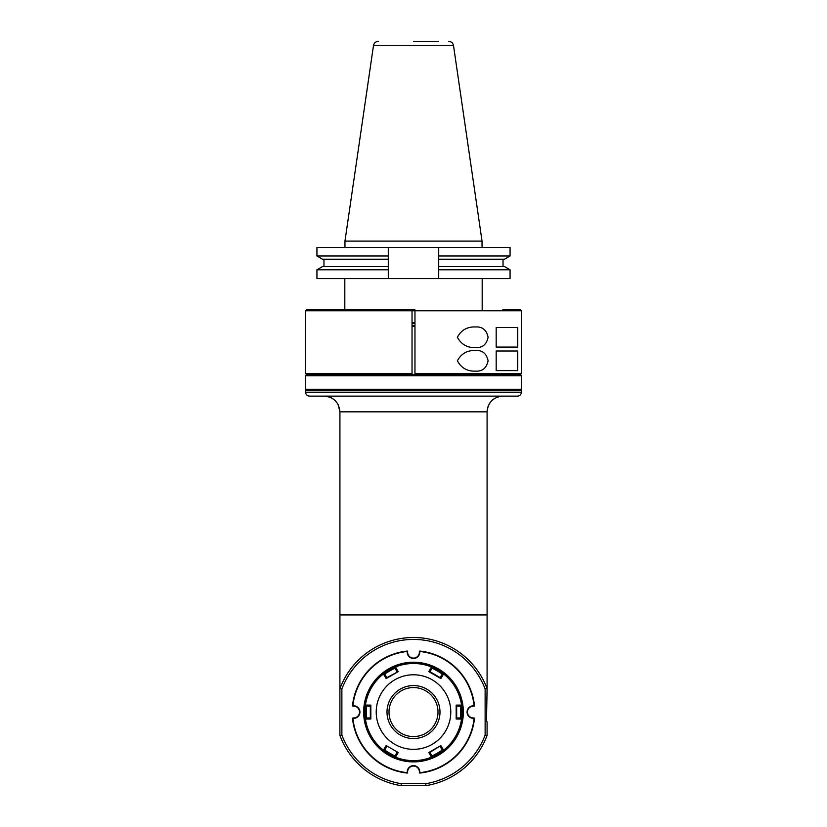 <?xml version="1.0" encoding="UTF-8"?>
<svg xmlns="http://www.w3.org/2000/svg" width="827" height="827" viewBox="0 0 827 827"><rect width="100%" height="100%" fill="white"/><g stroke="black" fill="none" stroke-linecap="round" stroke-linejoin="round"><path stroke-width="1.24" d="M314.208 374.745L414.968 374.548L414.968 373.566L414.968 374.548L520.441 374.548A410.916 290.277 -89.9 0 0 521.413 373.566L414.968 373.566L414.968 309.794L414.968 310.776L412.032 310.776L412.032 309.794L412.032 310.776L305.577 310.776L305.587 373.566A411.009 290.422 89.9 0 0 306.559 374.548L307.541 374.548M306.559 374.548L412.032 374.548L412.032 373.566L412.032 374.548M509.67 309.794L520.441 309.794L521.423 310.776L521.413 373.566M520.441 309.794L502.785 309.794M412.032 310.776L412.032 373.566L305.587 373.566M414.968 309.794L306.559 309.794L305.577 310.776M414.968 323.533L412.032 323.533M521.423 310.776L414.968 310.776M475.556 350.514C467.348 350.152 461.29 353.584 457.372 360.81C461.29 368.036 467.358 371.478 475.556 371.116C482.348 371.561 486.524 368.129 488.095 360.81C486.524 353.491 482.348 350.059 475.556 350.514M475.556 347.567C482.348 348.022 486.524 344.59 488.095 337.261C486.565 329.973 482.389 326.541 475.556 326.965C467.348 326.603 461.29 330.035 457.372 337.261C461.29 344.487 467.348 347.929 475.556 347.567M496.179 350.999L496.179 370.62L517.754 370.62L517.754 350.999L496.179 350.999M496.179 327.451L496.179 347.071L517.754 347.071L517.754 327.451L496.179 327.451M517.371 350.999L517.371 370.62M517.371 327.451L517.371 347.071M412.032 322.551L414.968 322.551M438.424 41.35L413.5 41.35M378.352 41.35C375.696 41.557 374.083 42.952 373.494 45.547L453.506 45.547L482.038 241.112L344.962 241.112L344.962 247.387M388.287 247.387L316.937 247.387L316.937 255.998L388.287 255.998L388.287 278.596L510.063 278.596L510.063 269.788L438.713 269.788L438.713 247.387L388.287 247.387L388.287 255.998L388.287 247.387M438.713 255.998L510.063 255.998L510.063 247.387L438.713 247.387M316.937 278.596L388.287 278.596L388.287 269.788L316.937 269.788L316.937 278.596M388.287 266.573L322.499 266.573L316.937 269.788M316.937 255.998L322.499 259.213L388.287 259.213M438.713 278.596L438.713 269.788M438.713 259.213L504.501 259.213L510.063 255.998M510.063 269.788L504.501 266.573L438.713 266.573M329.043 396.898L324.215 396.133C333.715 397.032 338.946 402.263 339.918 411.836L339.918 735.451L341.871 735.1A76.529 76.529 0 0 0 401.281 783.686L425.719 783.686A76.529 76.529 0 0 0 485.129 735.1L485.129 689.025A76.529 76.529 0 0 0 341.871 689.025L341.871 735.1M339.918 662.52L339.918 683.123M485.129 735.1L487.082 735.451L487.082 721.878L486.493 721.289L487.082 688.674A78.493 78.493 0 0 0 339.918 688.674L341.871 689.025M502.134 396.143L502.785 396.133C493.295 397.022 488.054 402.253 487.082 411.836L487.082 688.674L485.129 689.025M474.284 706.01L474.109 705.834A60.929 60.929 0 0 0 419.734 651.459L419.775 651.066A61.322 61.322 0 0 1 474.502 705.793L474.284 706.01M474.284 718.125L474.502 718.332A61.322 61.322 0 0 1 419.775 773.059L419.734 772.676A60.929 60.929 0 0 0 474.109 718.301L474.284 718.125M407.442 772.842L407.225 773.059A61.322 61.322 0 0 1 352.498 718.332L352.891 718.301A60.929 60.929 0 0 0 407.266 772.676L407.442 772.842M352.498 705.793A61.322 61.322 0 0 1 407.225 651.066L407.266 651.459A60.929 60.929 0 0 0 352.891 705.834L352.612 705.907M487.082 551.268L487.082 492.282M339.918 688.674A78.493 78.493 0 0 1 487.082 688.674A78.493 78.493 0 0 0 339.918 688.674M494.598 398.438L492.851 399.679M490.349 402.253L489.057 404.227M488.044 406.439L487.113 410.874M521.423 392.205L521.423 392.205C521.196 394.593 519.883 395.906 517.506 396.133L309.494 396.133C307.117 395.906 305.804 394.593 305.577 392.205L521.423 392.205L521.423 390.251L305.577 390.251L305.577 392.205M305.577 389.269L521.423 389.269L521.423 375.727L305.577 375.727L305.577 389.269L306.559 390.251M305.597 385.64L305.639 381.33M305.628 381.04L305.577 378.766M305.577 375.727L306.559 374.745L520.441 374.745L521.423 375.727M412.032 326.469L414.968 326.469M412.032 325.487L414.968 325.487M487.082 411.836L339.918 411.836L338.15 404.599M335.566 400.981L334.408 399.896M331.565 397.963L330.252 397.342M450.787 712.068L450.787 712.068A37.287 37.287 0 0 0 394.861 679.773A37.287 37.287 0 0 0 394.861 744.352A37.287 37.287 0 0 0 450.787 712.068M401.281 783.686L401.126 785.65A78.493 78.493 0 0 1 339.918 735.451M401.126 785.65L425.874 785.65L425.719 783.686M487.082 735.451A78.493 78.493 0 0 1 425.874 785.65M474.067 706.217A5.882 5.882 0 0 0 467.462 712.068A5.882 5.882 0 0 0 474.067 717.908M419.341 772.625A5.882 5.882 0 0 0 413.5 766.029A5.882 5.882 0 0 0 407.659 772.625M352.943 717.908A5.882 5.882 0 0 0 359.538 712.068A5.882 5.882 0 0 0 352.943 706.217M407.659 651.5A5.882 5.882 0 0 0 413.5 658.096A5.882 5.882 0 0 0 419.341 651.5M474.109 718.301A6.275 6.275 0 0 1 467.069 712.068A6.275 6.275 0 0 1 474.109 705.834M407.266 772.676A6.275 6.275 0 0 1 413.5 765.637A6.275 6.275 0 0 1 419.734 772.676M352.891 705.834A6.275 6.275 0 0 1 359.931 712.068A6.275 6.275 0 0 1 352.891 718.301M419.734 651.459A6.275 6.275 0 0 1 413.5 658.488A6.275 6.275 0 0 1 407.266 651.459M364.045 712.068A49.455 49.455 0 0 0 438.145 754.937A49.455 49.455 0 0 0 438.393 669.332A49.455 49.455 0 0 0 364.056 711.778A49.455 49.455 0 0 0 364.045 712.068M462.2 717.981L461.559 719.097L462.2 717.981A49.062 49.062 0 0 1 442.972 751.278L442.972 751.278A49.062 49.062 0 0 1 432.728 757.201L432.728 757.201A49.062 49.062 0 0 1 394.272 757.201L394.272 757.201A49.062 49.062 0 0 1 384.028 751.278L384.028 751.278A49.062 49.062 0 0 1 384.028 672.847L384.028 672.847A49.062 49.062 0 0 1 394.272 666.934L394.272 666.934A49.062 49.062 0 0 1 432.728 666.934L432.728 666.934A49.062 49.062 0 0 1 442.972 672.847L442.972 672.847A49.062 49.062 0 0 1 462.2 706.144L462.2 706.144A49.062 49.062 0 0 1 462.2 717.981L461.817 717.857A48.669 48.669 0 0 0 461.817 706.279L461.693 706.062M365.183 717.857L365.441 719.097L364.8 717.981A49.062 49.062 0 0 1 364.8 706.144L365.183 706.279A48.669 48.669 0 0 0 365.183 717.857L365.307 718.074M462.2 706.144L461.559 705.028L461.817 706.279M384.028 751.278L383.387 750.161L384.204 750.802M394.272 757.201L395.564 757.201L394.355 756.808A48.669 48.669 0 0 1 384.328 751.019M432.728 757.201L431.436 757.201L432.397 756.808M442.972 751.278L443.613 750.161L442.672 751.019A48.669 48.669 0 0 1 432.645 756.808M384.028 672.847L383.387 673.964L384.204 673.333M365.441 705.028L364.8 706.144L365.441 705.028M461.559 719.077L456.173 719.014L456.173 705.121L461.559 705.059L461.559 719.077A48.566 48.566 0 0 1 443.603 750.182C444.947 749.913 431.663 757.811 431.456 757.191A48.566 48.566 0 0 1 395.544 757.191C391.822 756.095 382.746 750.079 383.397 750.182A48.566 48.566 0 0 1 365.441 719.077L365.441 705.049L370.827 705.121L370.827 719.014L365.441 719.077M383.397 673.953C382.053 674.212 395.337 666.314 395.544 666.934L398.18 671.638L386.147 678.585L383.397 673.953A48.566 48.566 0 0 0 365.441 705.059M431.436 666.934L432.728 666.934L431.436 666.934C435.178 668.04 444.264 674.046 443.603 673.953L440.853 678.585L428.82 671.638L431.456 666.934A48.566 48.566 0 0 0 395.544 666.934L394.603 667.327M461.559 705.059A48.566 48.566 0 0 0 443.603 673.953M370.816 712.068L370.331 705.617L370.331 717.95L366.413 717.95L366.413 706.175L365.503 705.121M383.397 750.182L386.147 745.551L398.18 752.498L395.544 757.191M431.456 757.191L428.82 752.498L440.853 745.551L443.603 750.182M440.667 677.902L429.502 671.452L429.988 671.731L431.942 668.34C431.901 667.689 442.724 673.933 442.145 674.232L440.181 677.623L440.853 678.585M442.145 674.232L443.51 673.964M429.502 671.452L428.82 671.638M431.942 668.34L431.487 667.027M456.184 712.068L456.669 718.508L456.669 706.175L460.587 706.175L461.497 705.121M460.587 706.175L460.587 717.95L461.497 719.004M440.181 746.512L442.145 749.903L443.51 750.161M442.145 749.903C442.734 750.182 431.911 756.436 431.942 755.785L431.487 757.098M431.942 755.785L429.988 752.394L428.82 752.498M429.502 752.673L440.853 745.551M397.012 752.394L395.058 755.785L395.513 757.098M395.058 755.785C395.099 756.436 384.276 750.192 384.855 749.903L383.49 750.161M398.18 752.498L386.147 745.551M384.855 749.903L386.819 746.512M366.413 717.95L365.503 719.004M370.331 717.95L370.827 719.014M370.331 712.068L370.331 718.508M366.413 706.175L370.331 706.175M387.005 712.068A26.495 26.495 0 0 1 426.742 689.118A26.495 26.495 0 0 1 426.742 735.007A26.495 26.495 0 0 1 387.005 712.068M389 712.068A24.5 24.5 0 0 1 425.75 690.845A24.5 24.5 0 0 1 425.75 733.28A24.5 24.5 0 0 1 389 712.068M456.669 712.068L456.173 705.121M456.669 706.175L456.669 705.617M460.587 717.95L456.669 717.95M398.18 671.638L386.333 677.902L386.819 677.623L384.855 674.232L383.49 673.964M384.855 674.232C384.266 673.943 395.089 667.689 395.058 668.34L395.513 667.027M397.498 671.452L397.012 671.731L395.058 668.34M386.333 677.902L386.147 678.585M384.328 673.116A48.669 48.669 0 0 1 394.355 667.327M394.272 666.934L395.564 666.934M432.645 667.327A48.669 48.669 0 0 1 442.672 673.116L443.613 673.964L442.972 672.847M487.082 614.926L339.918 614.926M363.663 711.778A49.847 49.847 0 0 0 438.165 755.371A49.847 49.847 0 0 0 438.672 669.043A49.847 49.847 0 0 0 363.663 711.778M364.934 712.068L365.916 712.068M462.066 712.068L461.084 712.068M453.506 45.547C452.917 42.952 451.304 41.557 448.647 41.35M373.494 45.547L344.962 241.112M482.038 241.112L482.038 247.387M323.967 259.213L323.967 266.573M503.033 259.213L503.033 266.573M344.818 278.596L344.818 309.794M482.182 278.596L482.182 309.794M520.441 390.251L521.423 389.269"/></g></svg>
